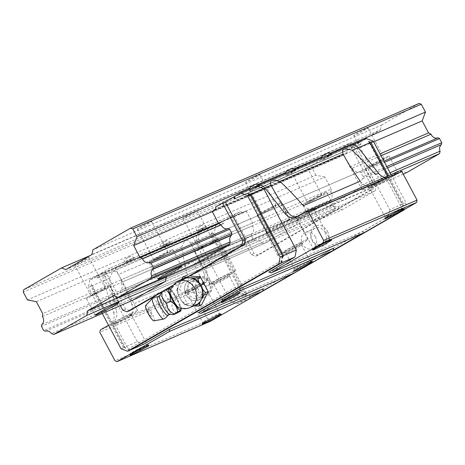 <?xml version="1.0" encoding="UTF-8"?>
<svg xmlns="http://www.w3.org/2000/svg" width="465" height="465" viewBox="0 0 465 465"><rect width="100%" height="100%" fill="white"/><g stroke="black" fill="none" stroke-linecap="round" stroke-linejoin="round"><path stroke-width="0.35" stroke-dasharray="2.33 1.74" d="M169.074 288.498L168.568 289.108C173.16 291.474 175.59 295.06 175.863 299.867C179.525 302.442 181.025 306.243 180.35 311.265M170.777 289.492A12.363 2.366 -118.6 0 1 177.293 298.954A12.363 2.366 -118.6 0 1 181.071 308.353M170.149 291.834A9.23 1.767 -118.6 0 1 171.87 292.194C176.107 296.56 178.636 301.314 179.461 306.464A9.23 1.767 -118.6 0 1 178.74 307.603M195.934 304.97A14.357 12.02 66.6 0 1 190.848 305.761A14.357 12.02 66.6 0 1 179.804 297.803A14.357 12.02 66.6 0 1 179.188 283.83A14.357 12.02 66.6 0 1 184.541 278.605M201.665 285.719A10.771 9.015 66.6 0 1 198.113 300.117A10.771 9.015 66.6 0 1 185.564 293.804A10.771 9.015 66.6 0 1 189.569 280.343A10.771 9.015 66.6 0 1 201.665 285.719A10.771 9.015 66.6 0 1 194.3 300.71A10.771 9.015 66.6 0 1 185.558 284.26A10.771 9.015 66.6 0 1 201.665 285.719M201.612 304.848L187.296 303.552L179.519 288.934L186.07 275.611L189.906 275.954L172.701 285.876M209.576 282.302A10.771 9.015 66.6 0 1 206.024 296.693A10.771 9.015 66.6 0 1 193.475 290.387A10.771 9.015 66.6 0 1 197.48 276.925A10.771 9.015 66.6 0 1 209.576 282.302M209.081 282.743A8.568 7.173 66.6 0 1 203.222 294.671A8.568 7.173 66.6 0 1 196.265 281.587A8.568 7.173 66.6 0 1 209.081 282.743M193.539 306.005L187.79 305.482L184.588 304.72L181.46 300.925L178.142 294.676L176.816 290.102L179.519 288.934M184.588 304.72L187.296 303.552M183.361 276.78L186.07 275.611M176.816 290.102L177.787 286.678L181.147 280.07M178.142 294.676A14.787 12.381 66.6 0 1 177.787 286.678M187.79 305.482A14.787 12.381 66.6 0 1 181.46 300.925M180.589 280.982A14.787 12.381 66.6 0 1 181.815 279.785M176.781 313.212C172.794 310.783 171.294 306.987 172.294 301.808L175.863 299.867M172.294 301.808C167.371 299.6 164.941 296.013 164.999 291.055L168.568 289.108M164.999 291.055C161.564 292.63 160.628 292.845 162.192 291.7M150.619 312.98A4.011 0.767 -118.6 0 1 151.724 316.694A4.011 0.767 -118.6 0 1 151.532 316.659A4.011 0.767 -118.6 0 1 149.172 313.526A4.011 0.767 -118.6 0 1 147.818 309.841A4.011 0.767 -118.6 0 1 150.619 312.98M145.597 305.586A8.701 1.668 -118.6 0 1 151.526 312.771A8.701 1.668 -118.6 0 1 153.903 320.833M152.514 298.21A11.846 2.267 -118.6 0 1 160.477 308.086A11.846 2.267 -118.6 0 1 163.854 319.013M388.525 175.654L403.451 203.728L402.992 206.065L402.55 204.118L387.624 176.043M351.691 144.958L350.232 145.591L357.103 148.248L389.751 209.651L402.55 204.118M389.751 209.651L388.362 216.655L401.161 211.122L402.527 208.396L402.062 210.732L402.69 210.459M404.649 209.331L405.974 202.635L403.451 203.728M263.167 288.829L237.08 303.866L230.646 301.372L243.451 295.839L246.496 296.281L244.352 295.449L246.874 294.357L253.309 296.85M237.08 303.866L249.885 298.332L248.641 297.112L250.786 297.943L251.414 297.67M244.352 295.449L211.703 234.046L214.226 232.953L246.874 294.357M230.646 301.372L197.997 239.969L210.796 234.436L243.451 295.839M211.703 234.046L212.162 231.71L210.796 234.436M197.997 239.969L199.479 232.494L215.708 225.484L214.226 232.953M357.103 148.248L358.341 147.713M391.048 174.561L405.974 202.635M143.685 344.228L137.251 341.734L124.446 347.268L125.69 348.488L123.545 347.657L121.022 348.75M129.985 350.151L127.834 349.32L130.706 349.732M124.446 347.268L91.797 285.865L104.602 280.331L106.078 272.862L89.85 279.878L96.15 276.245L97.162 278.146L97.906 277.715L96.894 275.815L108.537 268.712A2.156 1.802 66.6 0 1 108.694 268.636A2.156 1.802 66.6 0 1 111.112 269.712L114.5 267.759L115.134 268.055L246.398 211.325L245.764 211.029L242.37 212.982L111.112 269.712M137.251 341.734L104.602 280.331M123.545 347.657L90.896 286.254L88.373 287.347L89.85 279.878M102.265 313.474L88.373 287.347M90.896 286.254L91.361 283.917L91.797 285.865M327.517 231.326A10.771 9.015 66.6 0 1 320.152 246.316A10.771 9.015 66.6 0 1 311.411 229.867A10.771 9.015 66.6 0 1 327.517 231.326M215.708 225.484L222.003 221.852L223.014 223.752L223.758 223.322L222.747 221.421L239.795 211.988A2.156 1.802 66.6 0 1 239.952 211.906A2.156 1.802 66.6 0 1 242.37 212.982M234.308 196.596L360.166 142.209L361.171 144.103L360.427 144.534L359.422 142.633L351.075 147.446L371.268 185.43L370.343 190.098L255.581 256.256L251.292 254.593L231.093 216.614M360.166 142.209L366.461 138.576M166.662 289.358L161.46 292.357M129.729 310.649L125.434 308.987L105.241 271.002M222.003 221.852L96.15 276.245M210.54 321.234L208.39 320.402L193.248 291.915L193.707 289.585L203.333 284.034A10.771 9.015 66.6 0 0 206.995 272.124L196.835 240.556A7.178 6.01 66.6 0 1 199.276 232.616L199.479 232.494M206.995 272.124L204.019 273.408C205.594 277.285 205.315 280.604 203.182 283.359A10.771 9.015 66.6 0 1 201.258 284.929L203.374 283.714A17.054 0.895 152 0 0 209.86 279.407A17.054 0.895 152 0 0 201.612 282.9A17.054 0.895 152 0 0 186.244 291.113L184.128 292.334A10.771 9.015 -113.4 0 0 186.058 290.765C188.581 287.835 189.458 284.255 188.697 280.029L131.897 304.581C133.472 308.452 133.193 311.771 131.06 314.532A10.771 9.015 66.6 0 1 129.136 316.101L131.252 314.881A17.054 0.895 152 0 0 137.739 310.579A17.054 0.895 152 0 0 129.491 314.073A17.054 0.895 152 0 0 114.123 322.286L112.007 323.5A10.771 9.015 -113.4 0 0 113.937 321.931C116.459 319.002 117.337 315.427 116.576 311.201L113.6 312.486L103.433 280.918A7.178 6.01 66.6 0 1 105.875 272.978L106.078 272.862M197.706 231.983L206.373 227.199L201.484 229.478L197.706 231.983M125.585 263.149L134.251 258.371L129.363 260.644L125.585 263.149M161.646 247.566L170.312 242.782L165.424 245.061L161.646 247.566M96.894 275.815L222.747 221.421M286.841 175.392L295.507 170.608L290.619 172.887L286.841 175.392M322.902 159.809L331.568 155.025L326.686 157.304L322.902 159.809M250.78 190.981L259.447 186.198L254.558 188.476L250.78 190.981M359.422 142.633L234.354 196.683M351.075 147.446L353.778 146.277L373.97 184.262L373.046 188.93L258.284 255.087L253.995 253.425L233.796 215.446M212.476 211.935L343.74 155.211L343.833 154.49L347.221 152.537A2.156 1.802 66.6 0 1 347.779 149.736L353.778 146.277M350.232 145.591L350.436 145.469A7.178 6.01 66.6 0 1 350.953 145.214M343.74 155.211L349.93 166.859L352.418 168.144A5.923 4.958 66.6 0 0 359.387 171.771A5.923 4.958 66.6 0 0 359.433 171.754L360.916 172.515L363.136 176.7L362.77 178.566A5.923 4.958 66.6 0 0 361.462 185.134L360.968 187.622L327.947 206.658L323.657 204.995L297.577 220.032L296.653 224.7L263.632 243.736L261.347 242.852A5.923 4.958 66.6 0 0 255.308 240.515L253.594 239.847L251.367 235.668L251.53 233.953A5.923 4.958 66.6 0 0 252.315 225.851L252.594 222.973L246.398 211.325M252.594 222.973L121.33 279.703L115.134 268.055M120.342 305.662L102.538 272.17M186.5 277.529L173.253 285.161M359.433 171.754L228.17 228.484A5.923 4.958 66.6 0 1 228.123 228.501A5.923 4.958 66.6 0 1 228.083 228.524M327.947 206.658L196.689 263.388L192.4 261.725L168.028 275.768M263.632 243.736L132.368 300.466L130.084 299.582A5.923 4.958 66.6 0 0 124.045 297.245L122.33 296.577L120.104 292.398L120.272 290.683A5.923 4.958 66.6 0 0 121.051 282.581L121.33 279.703M349.93 166.859L380.033 153.851M333.591 248.229L291.857 272.287L198.456 312.654M249.885 298.332L262.754 290.916M292.473 273.78L333.173 250.315M362.898 233.18L401.161 211.122M388.362 216.655L362.281 231.692L268.88 272.054M250.786 297.943L262.725 291.061M293.374 273.391L333.143 250.461M363.799 232.791L402.062 210.732M294.002 273.118L291.857 272.287M399.761 170.8L390.135 176.345A10.771 9.015 66.6 0 1 389.362 176.735A10.771 9.015 66.6 0 1 384.857 177.241M364.426 232.523L362.281 231.692M296.984 216.568A10.771 9.015 -113.4 0 0 298.036 216.208A10.771 9.015 -113.4 0 0 298.809 215.812L296.699 217.033A17.054 0.895 152 0 0 290.207 221.334A17.054 0.895 152 0 0 298.454 217.847A17.054 0.895 152 0 0 313.829 209.628L315.938 208.413A10.771 9.015 66.6 0 1 315.165 208.802A10.771 9.015 66.6 0 1 313.643 209.279C309.893 209.907 306.481 208.715 303.401 205.71M360.195 181.164C362.468 184.524 365.281 185.971 368.635 185.512A10.771 9.015 -113.4 0 0 370.157 185.035A10.771 9.015 -113.4 0 0 370.93 184.646L368.821 185.861A17.054 0.895 152 0 0 362.328 190.168A17.054 0.895 152 0 0 370.576 186.674A17.054 0.895 152 0 0 385.95 178.461L388.06 177.241A10.771 9.015 66.6 0 1 387.287 177.63A10.771 9.015 66.6 0 1 385.764 178.107C382.015 178.734 378.603 177.549 375.522 174.544M204.019 273.408C199.311 261.266 195.079 251.635 191.313 244.52L190.621 243.242C187.267 238.278 184.32 239.551 181.769 247.066C182.867 255.454 185.175 266.439 188.697 280.029M113.6 312.486A10.771 9.015 66.6 0 1 109.938 324.401L108.508 325.221M131.897 304.581C127.189 292.439 122.952 282.807 119.191 275.687L118.499 274.408C115.146 269.444 112.199 270.723 109.647 278.239C110.74 286.62 113.053 297.612 116.576 311.201M188.488 292.508A9.515 0.5 152 0 0 197.799 287.794A9.515 0.5 152 0 0 203.798 284.086A9.515 0.5 152 0 0 203.798 284.057A9.515 0.5 152 0 0 195.161 288.079A9.515 0.5 152 0 0 187 292.985A9.515 0.5 152 0 0 187.023 293.002A9.515 0.5 152 0 0 188.488 292.508M186.982 291.927A10.771 0.57 152 0 0 197.526 286.585A10.771 0.57 152 0 0 204.315 282.389A10.771 0.57 152 0 0 194.539 286.911A10.771 0.57 152 0 0 185.326 292.491A10.771 0.57 152 0 0 186.982 291.927M204.135 321.943A9.515 0.5 152 0 0 213.662 317.113A9.515 0.5 152 0 0 219.445 313.491A9.515 0.5 152 0 0 219.422 313.474A9.515 0.5 152 0 0 210.814 317.514A9.515 0.5 152 0 0 202.647 322.396A9.515 0.5 152 0 0 202.647 322.425A9.515 0.5 152 0 0 204.135 321.943M371.064 187.256A9.515 0.5 152 0 0 380.376 182.542A9.515 0.5 152 0 0 386.374 178.833A9.515 0.5 152 0 0 386.374 178.804A9.515 0.5 152 0 0 377.737 182.826A9.515 0.5 152 0 0 369.576 187.738A9.515 0.5 152 0 0 369.599 187.755A9.515 0.5 152 0 0 371.064 187.256M369.559 186.674A10.771 0.57 152 0 0 380.103 181.333A10.771 0.57 152 0 0 386.892 177.142A10.771 0.57 152 0 0 377.121 181.658A10.771 0.57 152 0 0 367.902 187.238A10.771 0.57 152 0 0 369.559 186.674M386.711 216.69A9.515 0.5 152 0 0 396.238 211.86A9.515 0.5 152 0 0 402.027 208.239A9.515 0.5 152 0 0 401.998 208.221A9.515 0.5 152 0 0 393.39 212.261A9.515 0.5 152 0 0 385.223 217.143A9.515 0.5 152 0 0 385.223 217.172A9.515 0.5 152 0 0 386.711 216.69M298.943 218.422A9.515 0.5 152 0 0 308.254 213.708A9.515 0.5 152 0 0 314.253 210A9.515 0.5 152 0 0 314.253 209.971A9.515 0.5 152 0 0 305.615 213.999A9.515 0.5 152 0 0 297.455 218.905A9.515 0.5 152 0 0 297.478 218.922A9.515 0.5 152 0 0 298.943 218.422M297.437 217.841A10.771 0.57 152 0 0 307.981 212.505A10.771 0.57 152 0 0 314.77 208.308A10.771 0.57 152 0 0 304.999 212.831A10.771 0.57 152 0 0 295.781 218.405A10.771 0.57 152 0 0 297.437 217.841M314.59 247.862A9.515 0.5 152 0 0 324.117 243.026A9.515 0.5 152 0 0 329.9 239.411A9.515 0.5 152 0 0 329.877 239.394A9.515 0.5 152 0 0 321.269 243.433A9.515 0.5 152 0 0 313.102 248.31A9.515 0.5 152 0 0 313.102 248.339A9.515 0.5 152 0 0 314.59 247.862M116.36 323.675A9.515 0.5 152 0 0 125.678 318.961A9.515 0.5 152 0 0 131.676 315.253A9.515 0.5 152 0 0 131.676 315.224A9.515 0.5 152 0 0 123.039 319.252A9.515 0.5 152 0 0 114.878 324.157A9.515 0.5 152 0 0 114.902 324.175A9.515 0.5 152 0 0 116.36 323.675M114.861 323.094A10.771 0.57 152 0 0 125.405 317.758A10.771 0.57 152 0 0 132.194 313.561A10.771 0.57 152 0 0 122.417 318.083A10.771 0.57 152 0 0 113.204 323.657A10.771 0.57 152 0 0 114.861 323.094M132.014 353.109A9.515 0.5 152 0 0 141.54 348.279A9.515 0.5 152 0 0 147.324 344.664A9.515 0.5 152 0 0 147.3 344.646A9.515 0.5 152 0 0 138.692 348.686A9.515 0.5 152 0 0 130.526 353.563A9.515 0.5 152 0 0 130.526 353.592A9.515 0.5 152 0 0 132.014 353.109M208.39 320.402L114.995 360.77M193.248 291.915L99.847 332.283M193.707 289.585L100.312 329.947M215.208 284.028A8.823 0.465 152 0 0 223.845 279.657A8.823 0.465 152 0 0 229.408 276.216A8.823 0.465 152 0 0 229.408 276.187A8.823 0.465 152 0 0 221.398 279.924A8.823 0.465 152 0 0 213.824 284.475A8.823 0.465 152 0 0 213.848 284.493A8.823 0.465 152 0 0 215.208 284.028M212.883 283.127A10.771 0.57 152 0 0 223.427 277.791A10.771 0.57 152 0 0 230.216 273.594A10.771 0.57 152 0 0 220.439 278.117A10.771 0.57 152 0 0 211.226 283.691A10.771 0.57 152 0 0 212.883 283.127M223.479 299.594A8.823 0.465 152 0 0 232.32 295.112A8.823 0.465 152 0 0 237.685 291.753A8.823 0.465 152 0 0 237.662 291.735A8.823 0.465 152 0 0 229.675 295.484A8.823 0.465 152 0 0 222.101 300.012A8.823 0.465 152 0 0 222.101 300.035A8.823 0.465 152 0 0 223.479 299.594M287.329 252.861A8.823 0.465 152 0 0 295.967 248.484A8.823 0.465 152 0 0 301.535 245.043A8.823 0.465 152 0 0 301.529 245.02A8.823 0.465 152 0 0 293.52 248.752A8.823 0.465 152 0 0 285.946 253.303A8.823 0.465 152 0 0 285.969 253.32A8.823 0.465 152 0 0 287.329 252.861M285.004 251.96A10.771 0.57 152 0 0 295.548 246.624A10.771 0.57 152 0 0 302.337 242.428A10.771 0.57 152 0 0 292.561 246.95A10.771 0.57 152 0 0 283.348 252.524A10.771 0.57 152 0 0 285.004 251.96M295.601 268.421A8.823 0.465 152 0 0 304.441 263.94A8.823 0.465 152 0 0 309.806 260.58A8.823 0.465 152 0 0 309.783 260.569A8.823 0.465 152 0 0 301.797 264.318A8.823 0.465 152 0 0 294.223 268.84A8.823 0.465 152 0 0 294.223 268.869A8.823 0.465 152 0 0 295.601 268.421M125.434 308.987L122.731 310.155M251.292 254.593L253.995 253.425M371.268 185.43L373.97 184.262M370.343 190.098L373.046 188.93M255.581 256.256L258.284 255.087M255.308 240.515L124.045 297.245M253.594 239.847L122.33 296.577M251.367 235.668L120.104 292.398M251.53 233.953L120.272 290.683M252.315 225.851L121.051 282.581M352.418 168.144L381.056 155.769M360.916 172.515L384.532 162.308M363.136 176.7L386.758 166.493M362.77 178.566L387.496 167.877M361.462 185.134L390.089 172.759M360.968 187.622L399.83 170.824M323.657 204.995L192.4 261.725M293.438 218.149A17.054 0.895 -28 0 1 296.1 217.289A17.054 0.895 -28 0 1 281.47 226.083A17.054 0.895 -28 0 1 265.992 233.296A17.054 0.895 -28 0 1 276.361 226.81A17.054 0.895 -28 0 1 293.438 218.149M221.317 249.321A17.054 0.895 -28 0 1 223.979 248.455A17.054 0.895 -28 0 1 209.349 257.255A17.054 0.895 -28 0 1 193.87 264.469A17.054 0.895 -28 0 1 204.24 257.976A17.054 0.895 -28 0 1 221.317 249.321M297.577 220.032L166.313 276.762L376.191 186.058L375.267 190.726L165.389 281.43L296.653 224.7M261.347 242.852L130.084 299.582M127.834 349.32L281.72 260.609M248.641 297.112L402.527 208.396M201.229 286.109A8.823 7.388 66.6 0 1 198.317 297.908A8.823 7.388 66.6 0 1 188.034 292.735A8.823 7.388 66.6 0 1 191.318 281.703A8.823 7.388 66.6 0 1 201.229 286.109M211.069 281.854A8.823 7.388 66.6 0 1 208.163 293.653A8.823 7.388 66.6 0 1 198.247 289.247A8.823 7.388 66.6 0 1 201.159 277.454A8.823 7.388 66.6 0 1 211.069 281.854M315.287 236.819A8.823 7.388 66.6 0 1 312.375 248.612A8.823 7.388 66.6 0 1 302.093 243.445A8.823 7.388 66.6 0 1 305.371 232.413A8.823 7.388 66.6 0 1 315.287 236.819M325.128 232.564A8.823 7.388 66.6 0 1 322.216 244.363A8.823 7.388 66.6 0 1 311.934 239.19A8.823 7.388 66.6 0 1 315.218 228.158A8.823 7.388 66.6 0 1 325.128 232.564M343.833 154.49L212.569 211.22M347.221 152.537L215.963 209.267M245.764 211.029L114.5 267.759M360.427 144.534L234.575 198.927M361.171 144.103L235.319 198.497M223.014 223.752L97.162 278.146M223.758 223.322L97.906 277.715M233.093 271.479A17.054 0.895 -28 0 1 235.761 270.613A17.054 0.895 -28 0 1 221.125 279.413A17.054 0.895 -28 0 1 205.652 286.62A17.054 0.895 -28 0 1 216.022 280.133A17.054 0.895 -28 0 1 233.093 271.479M305.214 240.306A17.054 0.895 -28 0 1 307.882 239.446A17.054 0.895 -28 0 1 293.252 248.24A17.054 0.895 -28 0 1 277.774 255.454A17.054 0.895 -28 0 1 288.143 248.967A17.054 0.895 -28 0 1 305.214 240.306M282.185 258.273L247.857 193.702M125.69 348.488L91.361 283.917M402.992 206.065L368.658 141.494M246.496 296.281L212.162 231.71M45.431 331.22L333.917 206.541L332.202 205.873L43.716 330.551M332.202 205.873L329.981 201.694L41.495 326.372M329.981 201.694L330.144 199.979L41.658 324.657M42.443 316.555L330.929 191.876A5.923 4.958 66.6 0 1 330.144 199.979M330.929 191.876L331.202 188.999L42.716 313.677M331.202 188.999L324.826 177.002L36.34 301.68M324.826 177.002L315.904 175.218L27.418 299.902M315.904 175.218L311.736 167.383L23.25 292.061M311.736 167.383L312.201 165.052L23.715 289.73M195.998 211.226A8.079 0.424 -28 0 1 197.259 210.814A8.079 0.424 -28 0 1 190.325 214.981A8.079 0.424 -28 0 1 182.995 218.399A8.079 0.424 -28 0 1 187.906 215.324A8.079 0.424 -28 0 1 195.998 211.226M304.18 164.47A8.079 0.424 -28 0 1 305.441 164.064A8.079 0.424 -28 0 1 298.507 168.231A8.079 0.424 -28 0 1 291.177 171.643A8.079 0.424 -28 0 1 296.089 168.574A8.079 0.424 -28 0 1 304.18 164.47M87.809 257.982A8.079 0.424 -28 0 1 89.077 257.569A8.079 0.424 -28 0 1 82.142 261.737A8.079 0.424 -28 0 1 74.813 265.155A8.079 0.424 -28 0 1 79.724 262.08A8.079 0.424 -28 0 1 87.809 257.982M312.201 165.052L350.017 143.249L90.193 255.541M350.017 143.249L354.313 144.906L65.821 269.59M354.313 144.906L380.393 129.875L91.907 254.553M380.393 129.875L381.317 125.201L92.831 249.885M258.592 175.136A8.079 0.424 -28 0 1 259.854 174.73A8.079 0.424 -28 0 1 252.925 178.897A8.079 0.424 -28 0 1 245.596 182.315A8.079 0.424 -28 0 1 250.507 179.24A8.079 0.424 -28 0 1 258.592 175.136M366.775 128.387A8.079 0.424 -28 0 1 368.036 127.974A8.079 0.424 -28 0 1 361.107 132.141A8.079 0.424 -28 0 1 353.778 135.559A8.079 0.424 -28 0 1 358.689 132.484A8.079 0.424 -28 0 1 366.775 128.387M150.41 221.892A8.079 0.424 -28 0 1 151.671 221.485A8.079 0.424 -28 0 1 144.743 225.653A8.079 0.424 -28 0 1 137.408 229.071A8.079 0.424 -28 0 1 142.319 225.996A8.079 0.424 -28 0 1 150.41 221.892M381.317 125.201L419.139 103.404M330.22 153.229L321.536 156.978M294.159 168.812L285.475 172.567M258.098 184.396L249.414 188.151M373.657 141.854L212.534 211.488M383.927 161.169L228.17 228.484M287.748 220.358A13.462 0.709 -28 0 1 289.852 219.678A13.462 0.709 -28 0 1 278.303 226.624A13.462 0.709 -28 0 1 266.085 232.32A13.462 0.709 -28 0 1 274.269 227.199A13.462 0.709 -28 0 1 287.748 220.358M395.93 173.608A13.462 0.709 -28 0 1 398.034 172.922A13.462 0.709 -28 0 1 386.485 179.868A13.462 0.709 -28 0 1 374.267 185.564A13.462 0.709 -28 0 1 382.451 180.443A13.462 0.709 -28 0 1 395.93 173.608M403.231 174.119L196.689 263.388M406.561 172.684L402.272 171.021L113.785 295.699M402.272 171.021L376.191 186.058M225.153 256.447A13.462 0.709 -28 0 1 227.257 255.767A13.462 0.709 -28 0 1 215.702 262.713A13.462 0.709 -28 0 1 203.484 268.404A13.462 0.709 -28 0 1 211.668 263.283A13.462 0.709 -28 0 1 225.153 256.447M333.335 209.692A13.462 0.709 -28 0 1 335.439 209.012A13.462 0.709 -28 0 1 323.884 215.958A13.462 0.709 -28 0 1 311.666 221.648A13.462 0.709 -28 0 1 319.856 216.527A13.462 0.709 -28 0 1 333.335 209.692M375.267 190.726L342.246 209.762L132.368 300.466M342.246 209.762L339.956 208.878L51.47 333.556M333.917 206.541A5.923 4.958 66.6 0 1 339.956 208.878M108.049 286.428A13.462 0.709 -28 0 1 110.153 285.743A13.462 0.709 -28 0 1 98.603 292.688A13.462 0.709 -28 0 1 86.38 298.385A13.462 0.709 -28 0 1 94.569 293.264A13.462 0.709 -28 0 1 108.049 286.428M104.137 288.684A8.079 0.424 -28 0 1 105.398 288.271A8.079 0.424 -28 0 1 98.47 292.439A8.079 0.424 -28 0 1 91.134 295.856A8.079 0.424 -28 0 1 96.046 292.781A8.079 0.424 -28 0 1 104.137 288.684M324.413 192.917A13.462 0.709 -28 0 1 326.517 192.237A13.462 0.709 -28 0 1 314.968 199.183A13.462 0.709 -28 0 1 302.75 204.873A13.462 0.709 -28 0 1 310.934 199.752A13.462 0.709 -28 0 1 324.413 192.917M320.501 195.172A8.079 0.424 -28 0 1 321.763 194.765A8.079 0.424 -28 0 1 314.834 198.933A8.079 0.424 -28 0 1 307.505 202.345A8.079 0.424 -28 0 1 312.416 199.276A8.079 0.424 -28 0 1 320.501 195.172M216.231 239.673A13.462 0.709 -28 0 1 218.335 238.993A13.462 0.709 -28 0 1 206.786 245.939A13.462 0.709 -28 0 1 194.568 251.629A13.462 0.709 -28 0 1 202.752 246.508A13.462 0.709 -28 0 1 216.231 239.673M212.319 241.928A8.079 0.424 -28 0 1 213.58 241.515A8.079 0.424 -28 0 1 206.652 245.683A8.079 0.424 -28 0 1 199.322 249.101A8.079 0.424 -28 0 1 204.234 246.026A8.079 0.424 -28 0 1 212.319 241.928M170.649 250.339A13.462 0.709 -28 0 1 172.753 249.659A13.462 0.709 -28 0 1 161.198 256.604A13.462 0.709 -28 0 1 148.98 262.301A13.462 0.709 -28 0 1 157.164 257.174A13.462 0.709 -28 0 1 170.649 250.339M166.737 252.594A8.079 0.424 -28 0 1 167.999 252.187A8.079 0.424 -28 0 1 161.064 256.355A8.079 0.424 -28 0 1 153.735 259.772A8.079 0.424 -28 0 1 158.646 256.697A8.079 0.424 -28 0 1 166.737 252.594M387.014 156.833A13.462 0.709 -28 0 1 389.118 156.147A13.462 0.709 -28 0 1 377.563 163.093A13.462 0.709 -28 0 1 365.345 168.789A13.462 0.709 -28 0 1 373.535 163.668A13.462 0.709 -28 0 1 387.014 156.833M383.102 159.088A8.079 0.424 -28 0 1 384.363 158.675A8.079 0.424 -28 0 1 377.429 162.843A8.079 0.424 -28 0 1 370.099 166.261A8.079 0.424 -28 0 1 375.011 163.186A8.079 0.424 -28 0 1 383.102 159.088M278.831 203.583A13.462 0.709 -28 0 1 280.936 202.903A13.462 0.709 -28 0 1 269.38 209.849A13.462 0.709 -28 0 1 257.162 215.545A13.462 0.709 -28 0 1 265.346 210.418A13.462 0.709 -28 0 1 278.831 203.583M274.92 205.838A8.079 0.424 -28 0 1 276.181 205.431A8.079 0.424 -28 0 1 269.247 209.599A8.079 0.424 -28 0 1 261.917 213.017A8.079 0.424 -28 0 1 266.829 209.942A8.079 0.424 -28 0 1 274.92 205.838M189.982 307.539A14.357 12.02 66.6 0 1 179.461 306.464M171.87 292.194A14.357 12.02 66.6 0 1 178.589 281.18M157.763 296.775A10.643 2.04 -118.6 0 1 164.726 305.703A10.643 2.04 -118.6 0 1 167.906 315.386M159.611 295.752A10.666 2.04 -118.6 0 1 166.929 304.499A10.666 2.04 -118.6 0 1 169.766 314.387M199.276 232.616L105.875 272.978M239.795 211.988L108.537 268.712M347.779 149.736L216.516 206.466M350.436 145.469L257.04 185.837M370.93 184.646L315.938 208.413M298.809 215.812L296.74 216.713M196.835 240.556L190.621 243.242M184.128 292.334L129.136 316.101M112.007 323.5L109.938 324.401M181.769 247.066L118.499 274.408M203.333 284.034L201.258 284.929M109.647 278.239L103.433 280.918M390.135 176.345L388.06 177.241M113.937 321.931L114.123 322.286M131.06 314.532L131.252 314.881M186.058 290.765L186.244 291.113M203.182 283.359L203.374 283.714M296.513 216.678L296.699 217.033M313.643 209.279L313.829 209.628M368.635 185.512L368.821 185.861M385.764 178.107L385.95 178.461M250.362 190.191L259.028 185.407L254.14 187.68L250.362 190.191M322.483 159.018L331.15 154.235L326.261 156.513L322.483 159.018M197.288 231.192L205.954 226.409L201.066 228.687L197.288 231.192M197.98 227.687L201.891 225.432L197.98 227.687M125.166 262.359L133.833 257.575L128.945 259.854L125.166 262.359M125.858 258.86L129.77 256.604L125.858 258.86M286.423 174.602L295.089 169.818L290.201 172.096L286.423 174.602M161.227 246.776L169.894 241.992L165.005 244.27L161.227 246.776M161.919 243.276L165.831 241.021L161.919 243.276M198.113 300.117L206.024 296.693M189.569 280.343L197.48 276.925M147.818 309.841A6.533 6.533 0 0 0 151.532 316.659M370.157 185.035L315.165 208.802M298.036 216.208L295.961 217.103M203.798 284.086L204.315 282.389M187.023 293.002L185.326 292.491M202.647 322.396L202.13 324.088M219.422 313.474L221.119 313.991M386.374 178.833L386.892 177.142M385.223 217.172L369.576 187.738L367.902 187.238M385.223 217.143L384.706 218.835M401.998 208.221L403.696 208.739M314.253 210L314.77 208.308M297.478 218.922L295.781 218.405M313.102 248.31L312.585 250.007M329.877 239.394L331.574 239.905M131.676 315.253L132.194 313.561M114.902 324.175L113.204 323.657M130.526 353.563L130.008 355.26M147.3 344.646L148.998 345.158M389.362 176.735L387.287 177.63M114.878 324.157L130.526 353.592M131.676 315.224L147.324 344.664M297.455 218.905L313.102 248.339M314.253 209.971L329.9 239.411M386.374 178.804L402.027 208.239M187 292.985L202.647 322.425M203.798 284.057L219.445 313.491M229.408 276.216L230.216 273.594M213.848 284.493L211.226 283.691M213.824 284.475L222.101 300.035M229.408 276.187L237.685 291.753M222.101 300.012L221.294 302.634M237.662 291.735L240.283 292.531M301.535 245.043L302.337 242.428M285.969 253.32L283.348 252.524M285.946 253.303L294.223 268.869M301.529 245.02L309.806 260.58M294.223 268.84L293.415 271.461M309.783 260.569L312.404 261.365M119.191 275.687L137.739 310.579M191.313 244.52L209.86 279.407M271.659 186.448L290.207 221.334M343.78 155.275L362.328 190.168M359.387 171.771L228.123 228.501M249.205 189.255L249.938 191.255M258.796 185.041L259.447 186.198M321.327 158.019L322.059 160.082M330.917 153.874L331.568 155.025M206.373 227.199L205.954 226.409C201.932 223.682 204.414 224.95 199.869 226.432C196.753 228.972 196.05 226.839 196.445 231.465L196.864 232.256M134.251 258.371L133.833 257.575C129.811 254.855 132.293 256.116 127.747 257.604C124.632 260.138 123.928 258.005 124.324 262.632L124.742 263.423M285.266 173.602L285.998 175.665M294.856 169.458L295.507 170.608M170.312 242.782L169.894 241.992C165.871 239.272 168.353 240.533 163.808 242.015C160.692 244.555 159.989 242.422 160.384 247.049L160.803 247.839M198.317 297.908L208.163 293.653M191.318 281.703L201.159 277.454M312.375 248.612L322.216 244.363M305.371 232.413L315.218 228.158M239.952 211.906L108.694 268.636M235.761 270.613L223.979 248.455M205.652 286.62L193.87 264.469M307.882 239.446L296.1 217.289M277.774 255.454L265.992 233.296M438.001 137.797L149.515 262.475M119.075 302.517L110.153 285.743M95.302 315.16L86.38 298.385M105.398 288.271L89.077 257.569M91.134 295.856L74.813 265.155M335.439 209.012L326.517 192.237M311.666 221.648L302.75 204.873M321.763 194.765L305.441 164.064M307.505 202.345L291.177 171.643M227.257 255.767L218.335 238.993M203.484 268.404L194.568 251.629M213.58 241.515L197.259 210.814M199.322 249.101L182.995 218.399M181.67 266.433L172.753 249.659M157.902 279.076L148.98 262.301M167.999 252.187L151.671 221.485M153.735 259.772L137.408 229.071M398.034 172.922L389.118 156.147M374.267 185.564L365.345 168.789M384.363 158.675L368.036 127.974M370.099 166.261L353.778 135.559M289.852 219.678L280.936 202.903M266.085 232.32L257.162 215.545M276.181 205.431L259.854 174.73M261.917 213.017L245.596 182.315"/><path stroke-width="0.7" d="M163.715 319.06A11.846 2.267 -118.6 0 1 156.194 309.696A11.846 2.267 -118.6 0 1 152.404 298.303L145.597 305.586A8.701 1.668 -118.6 0 0 148.382 313.956A8.701 1.668 -118.6 0 0 153.903 320.833L163.715 319.06A11.846 2.267 -118.6 0 0 163.854 319.013A11.846 11.846 0 0 0 167.906 315.386L169.766 314.387A10.666 2.04 -118.6 0 1 163.076 305.947A10.666 2.04 -118.6 0 1 159.611 295.752L162.192 291.7C161.186 296.844 162.68 300.646 166.679 303.099C166.604 308.033 169.033 311.62 173.974 313.852C172.422 314.997 173.358 314.782 176.781 313.212L180.35 311.265C181.594 310.289 180.658 310.504 177.543 311.91C177.316 307.167 174.881 303.581 170.248 301.151C170.946 296.199 169.452 292.398 165.761 289.753C168.882 288.346 169.818 288.131 168.568 289.108M180.35 311.265L181.112 309.928A12.363 2.366 -118.6 0 1 172.823 300.634A12.363 2.366 -118.6 0 1 169.504 288.631A12.363 2.366 -118.6 0 1 170.777 289.492M181.071 308.353A12.363 2.366 -118.6 0 1 181.112 309.928M189.982 307.539A14.357 14.357 0 0 1 178.74 307.603A9.23 1.767 -118.6 0 1 173.253 300.373A9.23 1.767 -118.6 0 1 170.149 291.834A14.357 14.357 0 0 1 178.589 281.18A14.357 12.02 66.6 0 1 194.719 288.346A14.357 12.02 66.6 0 1 191.016 307.022A14.357 12.02 66.6 0 1 189.982 307.539L195.934 304.97A14.357 12.02 66.6 0 0 201.281 299.745L199.88 302.593L198.91 306.017L193.539 306.005M178.589 281.18L184.541 278.605A14.357 12.02 66.6 0 1 189.621 277.814A14.357 12.02 66.6 0 1 200.665 285.772A14.357 12.02 66.6 0 1 201.281 299.745L205.454 292.694L208.163 291.526L201.612 304.848L198.91 306.017M234.354 196.683L225.223 201.839L245.415 239.818L244.491 244.491L189.906 275.954L200.386 276.908L208.163 291.526M181.147 280.07L183.361 276.78L186.564 277.541L197.683 278.076L199.008 282.65L202.327 288.899L205.454 292.694M197.683 278.076L200.386 276.908M192.684 278.093A14.787 12.381 66.6 0 1 199.008 282.65M202.327 288.899A14.787 12.381 66.6 0 1 202.682 296.897M199.88 302.593A14.787 12.381 66.6 0 1 193.911 306.034M181.815 279.785A14.787 12.381 66.6 0 1 186.564 277.541M169.766 314.387L173.253 314.619L177.543 311.91M166.679 303.099L170.248 301.151M162.192 291.7L165.761 289.753M152.404 298.303A11.846 2.267 -118.6 0 1 152.514 298.21A11.846 11.846 0 0 1 157.763 296.775L159.611 295.752M402.69 210.459L404.649 209.331M251.414 297.67L404.591 209.639M358.341 147.713L369.902 142.714L368.658 141.494L370.803 142.325L373.325 141.232L366.461 138.576L351.691 144.958M387.624 176.043L369.902 142.714M370.803 142.325L388.525 175.654M373.325 141.232L391.048 174.561M250.001 194.533L282.65 255.936L282.185 258.273L283.551 255.547L250.902 194.143L247.857 193.702L250.001 194.533L247.473 195.626L280.122 257.029L278.738 264.033L127.457 351.244L121.022 348.75L102.265 313.474M282.65 255.936L280.122 257.029M233.57 197.026L234.575 198.927L235.319 198.497L234.308 196.596L240.608 192.969L256.837 185.954L263.702 188.61L296.35 250.019L294.961 257.017L282.162 262.551L281.72 260.609L281.261 262.94L278.738 264.033M296.35 250.019L283.551 255.547M169.766 329.191L169.306 331.528L262.702 291.16L263.167 288.829L169.766 329.191L143.685 344.228L130.886 349.761L282.162 262.551M281.261 262.94L129.985 350.151L127.457 351.244M263.702 188.61L250.902 194.143M240.608 192.969L247.473 195.626M172.701 285.876L166.662 289.358M161.46 292.357L129.729 310.649L127.021 311.817L122.731 310.155L120.342 305.662M228.083 228.524A5.923 4.958 66.6 0 1 221.16 224.868L218.672 223.589L212.476 211.935L212.569 211.22L215.963 209.267A2.156 1.802 66.6 0 1 216.516 206.466L222.514 203.007L242.713 240.986L241.788 245.66L186.5 277.529M225.223 201.839L222.514 203.007M256.837 185.954L257.04 185.837A7.178 6.01 66.6 0 1 257.558 185.576A7.178 6.01 66.6 0 1 264.8 187.895L285.097 213.621A10.771 9.015 66.6 0 0 295.961 217.103A10.771 9.015 66.6 0 0 296.74 216.713L306.359 211.162L308.51 211.994L323.652 240.481L323.192 242.811L271.025 272.885L268.88 272.054L294.961 257.017M173.253 285.161L127.021 311.817M149.556 262.458L228.17 228.484L229.652 229.245L231.878 233.43L231.506 235.296L152.892 269.27L153.264 267.404L151.038 263.219L149.556 262.458A5.923 4.958 66.6 0 1 149.515 262.475A5.923 4.958 66.6 0 1 142.546 258.848L140.058 257.564L133.682 245.567L136.966 236.749L132.798 228.914L130.653 228.083L92.831 249.885L91.907 254.553L65.821 269.59L61.531 267.927L23.715 289.73L23.25 292.061L27.418 299.902L36.34 301.68L42.716 313.677L42.443 316.555A5.923 4.958 66.6 0 1 41.658 324.657L41.495 326.372L43.716 330.551L45.431 331.22A5.923 4.958 66.6 0 1 51.47 333.556L53.754 334.44L86.775 315.404L87.699 310.736L113.785 295.699L118.075 297.362L151.096 278.326L151.59 275.838A5.923 4.958 66.6 0 1 152.892 269.27M118.075 297.362L196.689 263.388L229.71 244.352L230.204 241.864A5.923 4.958 66.6 0 1 231.506 235.296M168.028 275.768L166.313 276.762L165.389 281.43L132.368 300.466L53.754 334.44M200.607 313.486L294.002 273.118L333.126 250.565L333.591 248.229L240.19 288.596L198.456 312.654L200.607 313.486L239.725 290.927L240.19 288.596M262.754 290.916L292.473 273.78M333.173 250.315L362.898 233.18M262.725 291.061L293.374 273.391M333.143 250.461L363.799 232.791M257.558 185.576L350.953 145.214A7.178 6.01 66.6 0 1 358.195 147.533L378.498 173.253L375.522 174.544C366.24 164.052 358.393 155.944 351.988 150.218C344.17 147.823 341.217 149.102 343.135 154.043L279.866 181.385C286.271 187.116 294.118 195.224 303.401 205.71L360.195 181.164C352.894 170.719 347.425 162.093 343.78 155.275L343.135 154.043M384.857 177.241A10.771 9.015 66.6 0 1 378.498 173.253M306.359 211.162L399.761 170.8L401.905 171.631L417.053 200.113L416.588 202.449L364.426 232.523L271.025 272.885M296.984 216.568A10.771 9.015 -113.4 0 1 296.513 216.678C293.159 217.143 290.346 215.696 288.073 212.331C280.773 201.891 275.303 193.26 271.659 186.448L271.014 185.215C269.096 180.269 272.048 178.996 279.866 181.385M203.81 323.576A10.771 0.57 152 0 0 214.836 317.973A10.771 0.57 152 0 0 221.119 313.991A10.771 0.57 152 0 0 211.372 318.566A10.771 0.57 152 0 0 202.13 324.088A10.771 0.57 152 0 0 203.81 323.576M386.392 218.323A10.771 0.57 152 0 0 397.412 212.726A10.771 0.57 152 0 0 403.696 208.739A10.771 0.57 152 0 0 393.948 213.313A10.771 0.57 152 0 0 384.706 218.835A10.771 0.57 152 0 0 386.392 218.323M314.27 249.496A10.771 0.57 152 0 0 325.291 243.893A10.771 0.57 152 0 0 331.574 239.905A10.771 0.57 152 0 0 321.827 244.48A10.771 0.57 152 0 0 312.585 250.007A10.771 0.57 152 0 0 314.27 249.496M131.688 354.743A10.771 0.57 152 0 0 142.714 349.145A10.771 0.57 152 0 0 148.998 345.158A10.771 0.57 152 0 0 139.25 349.732A10.771 0.57 152 0 0 130.008 355.26A10.771 0.57 152 0 0 131.688 354.743M262.702 291.16L210.54 321.234L117.139 361.596L114.995 360.77L99.847 332.283L100.312 329.947L108.508 325.221M401.905 171.631L308.51 211.994M417.053 200.113L323.652 240.481M416.588 202.449L323.192 242.811M333.126 250.565L239.725 290.927M295.101 270.95A10.771 0.57 152 0 0 306.121 265.352A10.771 0.57 152 0 0 312.404 261.365A10.771 0.57 152 0 0 302.657 265.939A10.771 0.57 152 0 0 293.415 271.461A10.771 0.57 152 0 0 295.101 270.95M222.979 302.122A10.771 0.57 152 0 0 234 296.519A10.771 0.57 152 0 0 240.283 292.531A10.771 0.57 152 0 0 230.535 297.106A10.771 0.57 152 0 0 221.294 302.634A10.771 0.57 152 0 0 222.979 302.122M169.306 331.528L117.139 361.596M245.415 239.818L242.713 240.986M244.491 244.491L241.788 245.66M90.193 255.541L61.531 267.927M132.798 228.914L421.284 104.23L419.139 103.404L130.653 228.083M421.284 104.23L425.452 112.071L330.22 153.229M321.536 156.978L294.159 168.812M285.475 172.567L258.098 184.396M249.414 188.151L136.966 236.749M425.452 112.071L422.168 120.888L373.657 141.854M212.534 211.488L133.682 245.567M422.168 120.888L428.544 132.885L380.033 153.851M218.672 223.589L140.058 257.564M428.544 132.885L431.032 134.164L381.056 155.769M221.16 224.868L142.546 258.848M437.954 137.82A5.923 4.958 66.6 0 1 431.032 134.164M384.532 162.308L439.53 138.541L438.047 137.78L383.927 161.169M229.652 229.245L151.038 263.219M439.53 138.541L441.75 142.726L386.758 166.493M231.878 233.43L153.264 267.404M441.75 142.726L441.378 144.592L387.496 167.877M390.089 172.759L440.076 151.16A5.923 4.958 66.6 0 1 441.378 144.592M230.204 241.864L151.59 275.838M440.076 151.16L439.582 153.648L399.83 170.824M229.71 244.352L151.096 278.326M179.566 267.113A13.462 0.709 -28 0 1 181.67 266.433A13.462 0.709 -28 0 1 170.12 273.379A13.462 0.709 -28 0 1 157.902 279.076A13.462 0.709 -28 0 1 166.086 273.949A13.462 0.709 -28 0 1 179.566 267.113M439.582 153.648L406.561 172.684L403.231 174.119M166.313 276.762L87.699 310.736M165.389 281.43L86.775 315.404M116.971 303.203A13.462 0.709 -28 0 1 119.075 302.517A13.462 0.709 -28 0 1 107.52 309.463A13.462 0.709 -28 0 1 95.302 315.16A13.462 0.709 -28 0 1 103.486 310.039A13.462 0.709 -28 0 1 116.971 303.203M167.906 315.386A10.643 2.04 -118.6 0 1 160.873 307.15A10.643 2.04 -118.6 0 1 157.763 296.775M288.073 212.331L285.097 213.621M271.014 185.215L264.8 187.895M358.195 147.533L351.988 150.218M251.054 186.686L254.965 184.431L251.054 186.686M323.175 155.519L327.087 153.264L323.175 155.519M287.114 171.103L291.026 168.847L287.114 171.103M169.504 288.631L169.074 288.498M258.796 185.041L256.988 183.995L255.012 184.402L250.153 187.128L249.205 189.255M330.917 153.874L329.11 152.822L327.133 153.229L322.274 155.955L321.327 158.019M294.856 169.458L293.049 168.406L291.073 168.812L286.213 171.539L285.266 173.602"/></g></svg>
